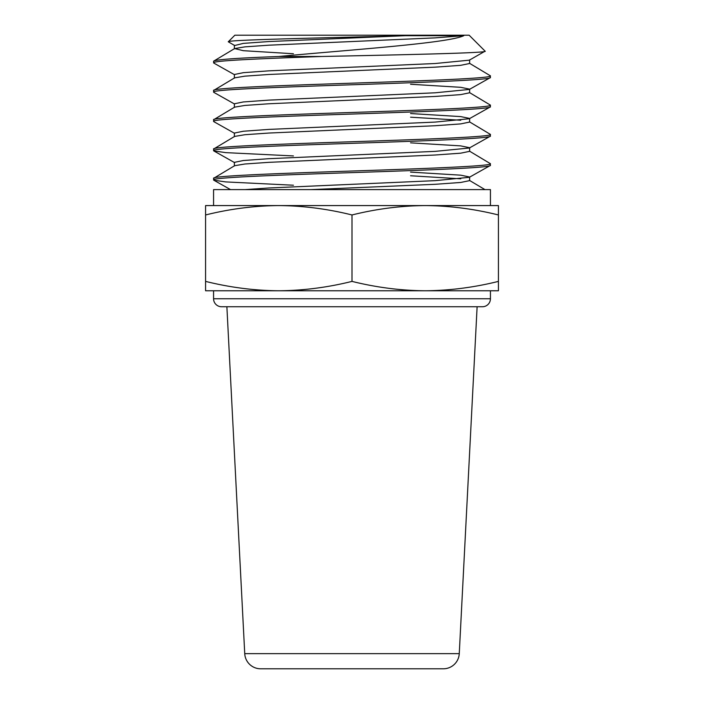 <?xml version="1.0" encoding="UTF-8"?>
<svg xmlns="http://www.w3.org/2000/svg" width="704" height="704" viewBox="0 0 704 704"><rect width="100%" height="100%" fill="white"/><g stroke="black" fill="none" stroke-linecap="round" stroke-linejoin="round"><path stroke-width="1.06" d="M226.882 306.742L244.737 653.646A15.972 15.972 0 0 0 260.682 668.8L443.318 668.8L260.682 668.8M244.737 653.646L459.263 653.646A15.972 15.972 0 0 1 443.318 668.8M459.263 653.646L477.118 306.742M213.567 298.76A7.99 7.99 0 0 0 221.549 306.742L482.451 306.742A7.99 7.99 0 0 0 490.433 298.76L490.433 290.77L213.567 290.77L213.567 298.76L490.433 298.76M485.1 51.163C489.526 52.967 403.374 54.771 321.596 56.496L278.819 56.496C347.996 49.949 448.166 43.314 463.795 35.684L405.504 35.684C330.713 37.778 226.248 39.794 228.281 41.782L234.863 35.2L469.137 35.2L485.1 51.163L469.339 60.166L435.169 63.518L268.831 70.84L243.338 72.67L234.379 74.501L234.379 78.144M469.374 151.061L490.433 163.698C492.369 166.126 425.929 168.59 352 171.019C278.071 173.448 211.631 175.912 213.567 178.341L213.796 180.198L225.746 181.914L293.436 185.222M410.564 142.833L460.662 145.878L469.621 147.708L469.621 151.351L460.662 153.182L435.169 155.012L268.831 162.334L244.904 164.006L234.626 165.704L213.567 178.341M490.433 163.698L490.204 165.554L469.339 177.302L435.169 180.655L268.831 187.977L245.274 189.605M490.433 165.299C492.369 167.728 425.929 170.192 352 172.621C278.071 175.05 211.631 177.514 213.567 179.942M490.433 189.605L213.567 189.605L213.567 205.577L278.793 205.577C303.222 205.77 327.624 208.894 352 214.966C376.306 208.903 400.708 205.77 425.207 205.577L490.433 205.577L490.433 189.605M278.819 56.496C236.993 58.045 215.239 59.611 213.567 61.204L213.796 63.061L234.661 74.8M463.795 35.684L435.169 37.875L268.831 45.197L244.904 46.869L234.626 48.567L213.567 61.204M321.596 56.496C259.239 58.661 212.784 60.685 213.567 62.806M469.374 63.21L490.433 75.847C492.369 78.276 425.929 80.74 352 83.169C278.071 85.598 211.631 88.062 213.567 90.49L213.796 92.347L234.661 104.086M469.621 59.858L469.621 63.501L460.662 65.331L435.169 67.162L268.831 74.483L244.904 76.155L234.626 77.854L213.567 90.49M490.433 75.847L490.204 77.704L469.339 89.443L435.169 92.796L268.831 100.118L243.338 101.948L234.379 103.778L234.379 107.43M490.433 77.449C492.369 79.878 425.929 82.342 352 84.77C278.071 87.19 211.631 89.663 213.567 92.083M469.374 92.497L490.433 105.134C492.369 107.562 425.929 110.026 352 112.455C278.071 114.884 211.631 117.348 213.567 119.777L213.796 121.634L234.661 133.373M410.564 84.26L460.662 87.305L469.621 89.135L469.621 92.787L460.662 94.618L435.169 96.448L268.831 103.77L244.904 105.442L234.626 107.14L213.567 119.777M490.433 105.134L490.204 106.99L469.339 118.73L435.169 122.082L268.831 129.404L243.338 131.234L234.379 133.065L234.379 136.708M490.433 106.726C492.369 109.155 425.929 111.619 352 114.048C278.071 116.477 211.631 118.941 213.567 121.37M469.374 121.783L490.433 134.42C492.369 136.849 425.929 139.313 352 141.733C278.071 144.162 211.631 146.626 213.567 149.054L213.796 150.911L225.746 152.627L293.436 155.936M410.564 113.546L460.662 116.591L469.621 118.422L469.621 122.074L460.662 123.904L435.169 125.734L268.831 133.047L244.904 134.719L234.626 136.418L213.567 149.054M490.433 134.42L490.204 136.277L469.339 148.016L435.169 151.369L268.831 158.69L243.338 160.521L234.379 162.351L234.379 165.994M490.433 136.013C492.369 138.442 425.929 140.906 352 143.334C278.071 145.763 211.631 148.227 213.567 150.656M405.504 35.684L268.831 41.554L243.338 43.384L234.661 45.522L228.281 41.782M410.564 172.11L460.662 175.164L469.621 176.994L469.621 180.638L460.662 182.468L435.169 184.298L311.168 189.605M234.626 48.567L243.338 50.688L293.436 53.742M410.564 117.19L460.733 120.243M410.564 175.762L460.733 178.816M425.207 290.77C449.706 290.576 474.118 287.452 498.423 281.389L498.423 290.77L425.207 290.77C400.778 290.585 376.376 287.452 352 281.389L352 214.966M205.577 281.389L205.577 290.77L278.793 290.77C254.355 290.585 229.953 287.452 205.577 281.389L205.577 214.966C229.882 208.903 254.294 205.77 278.793 205.577L205.577 205.577L205.577 214.966M425.207 205.577C449.645 205.77 474.047 208.894 498.423 214.966L498.423 205.577L278.793 205.577M498.423 281.389L498.423 214.966M352 281.389C327.694 287.452 303.292 290.576 278.793 290.77M234.379 45.214L234.379 48.858M213.796 180.198L230.516 189.605M213.796 150.911L234.661 162.659M469.374 180.347L484.95 189.605"/></g></svg>
